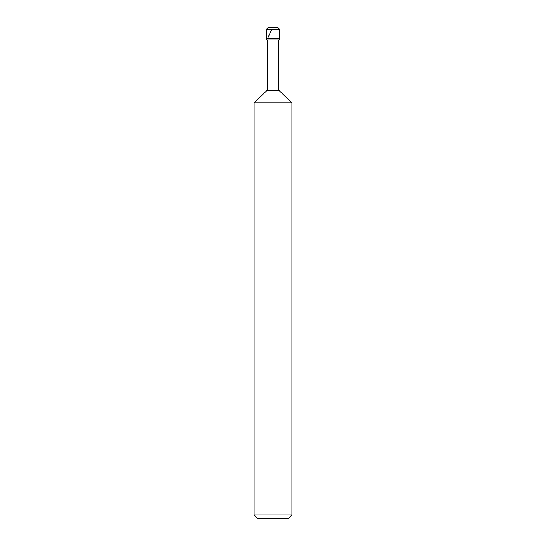 <?xml version="1.0" encoding="UTF-8"?>
<svg xmlns="http://www.w3.org/2000/svg" width="546" height="546" viewBox="0 0 546 546"><rect width="100%" height="100%" fill="white"/><g stroke="black" fill="none" stroke-linecap="round" stroke-linejoin="round"><path stroke-width="0.82" d="M276.781 27.3L269.219 27.3L276.781 27.3C278.31 27.45 279.149 28.29 279.299 29.818L266.701 29.818C266.851 28.29 267.69 27.45 269.219 27.3C267.69 27.45 266.851 28.29 266.701 29.818L279.299 29.818L279.299 38.322L266.701 38.322L266.701 29.818L266.701 38.322L279.299 38.322L279.299 29.818C279.149 28.29 278.31 27.45 276.781 27.3M279.299 38.322L266.701 38.322L279.299 38.322L279.299 39.899L266.701 39.899L266.701 38.322L266.701 39.899L279.299 39.899L279.299 38.322M278.856 39.899L278.856 90.295L267.144 90.295L267.144 39.899L267.144 90.295L278.856 90.295L291.898 102.901L254.102 102.901L267.144 90.295L254.102 102.901L291.898 102.901L291.898 514.919L254.102 514.919L254.102 102.901L254.102 514.919L291.898 514.919L288.117 518.7L257.883 518.7L254.102 514.919L257.883 518.7L288.117 518.7L291.898 514.919L291.898 102.901L278.856 90.295L278.856 39.899M271.56 29.818L267.765 38.008"/></g></svg>
